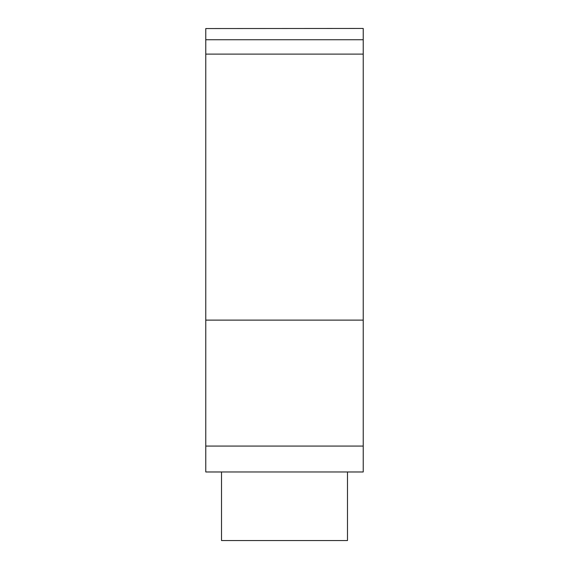 <?xml version="1.0" encoding="UTF-8"?>
<svg xmlns="http://www.w3.org/2000/svg" width="569" height="569" viewBox="0 0 569 569"><rect width="100%" height="100%" fill="white"/><g stroke="black" fill="none" stroke-linecap="round" stroke-linejoin="round"><path stroke-width="0.85" d="M205.772 28.557L363.228 28.45L205.772 28.557L205.772 471.978L221.519 471.978M347.481 471.978L363.228 471.978L363.228 446.068L205.772 446.068M363.228 446.068L363.228 39.738L205.772 39.738M363.228 39.738L363.228 28.557M363.228 54.105L205.772 54.105M363.228 320.119L205.772 320.119M221.519 471.964L221.519 540.55L347.481 540.55L347.481 471.964M363.228 471.964L205.772 471.964"/></g></svg>
